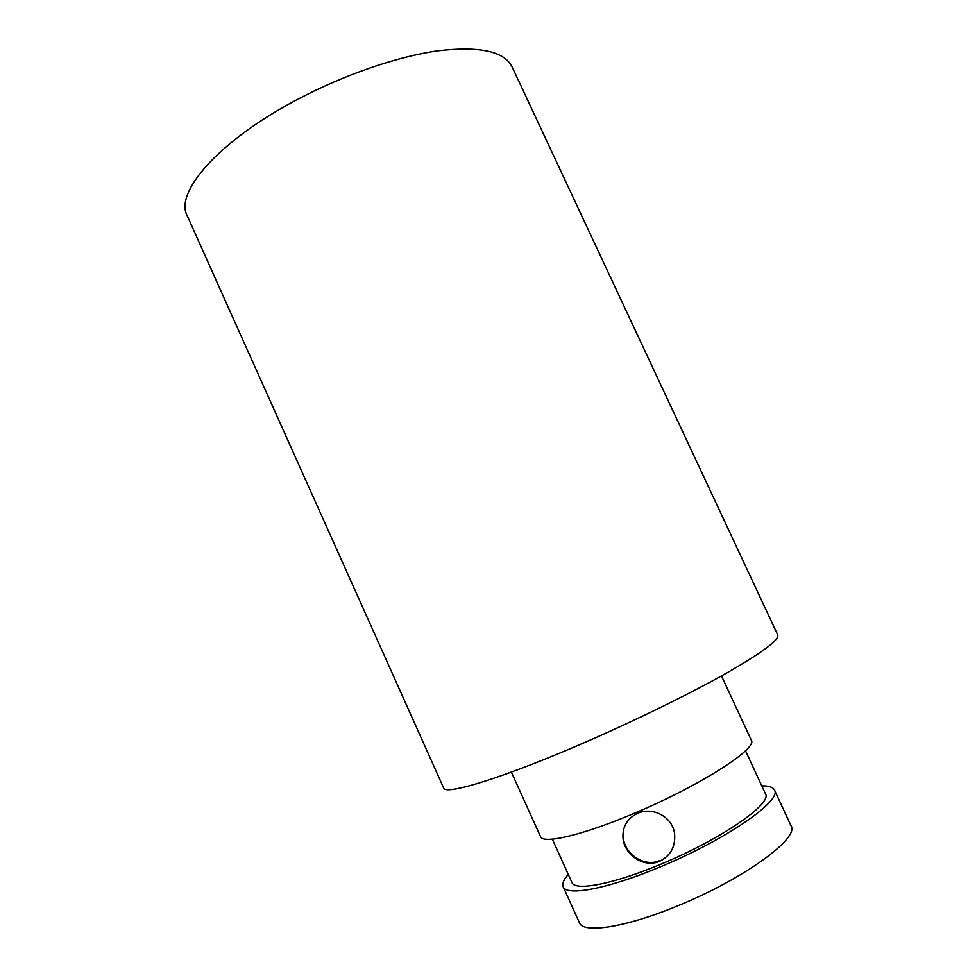 <?xml version="1.0" encoding="UTF-8"?>
<svg xmlns="http://www.w3.org/2000/svg" width="977" height="977" viewBox="0 0 977 977"><rect width="100%" height="100%" fill="white"/><g stroke="black" fill="none" stroke-linecap="round" stroke-linejoin="round"><path stroke-width="1.47" d="M296.055 100.204C218.323 141.274 174.407 192.53 187.181 215.685L443.619 787.914C444.682 795.913 505.304 777.313 588.288 740.932C638.763 718.877 691.374 692.974 726.925 672.872C762.61 652.343 779.548 639.703 777.741 634.94L512.119 66.924C504.401 51.354 479.731 45.98 438.099 50.804C397.187 56.495 343.232 75.034 296.055 100.204M511.374 772.111L540.513 836.593C542.699 844.543 583.611 834.993 635.477 812.791C700.729 785.325 758.237 748.162 751.276 740.09L721.49 675.913M659.585 861.311C643.721 868.455 623.753 854.386 622.972 837.387C622.605 826.249 627.503 818.237 637.663 813.34C652.819 806.379 672.872 816.992 674.631 834.114C675.559 846.729 670.54 855.803 659.585 861.311M552.335 839.17L571.899 882.426C574.72 891.439 613.238 884.283 660.904 864.193C720.818 839.499 772.77 803.387 765.467 793.812L745.5 750.739M623.253 836.678C623.973 853.605 644.002 867.735 659.78 860.566M761.767 785.838C768.777 785.764 772.99 787.157 774.443 790.027C782.479 800.395 725.85 839.866 660.196 866.904C608.06 888.862 566.196 896.556 563.167 886.75C561.946 883.782 563.644 879.679 568.284 874.427M563.167 886.75L579.422 922.728C583.037 933.865 625.598 927.515 677.94 905.74C743.876 879.007 799.882 837.875 791.052 825.834L774.443 790.027M622.972 837.338L623.216 836.678"/></g></svg>
